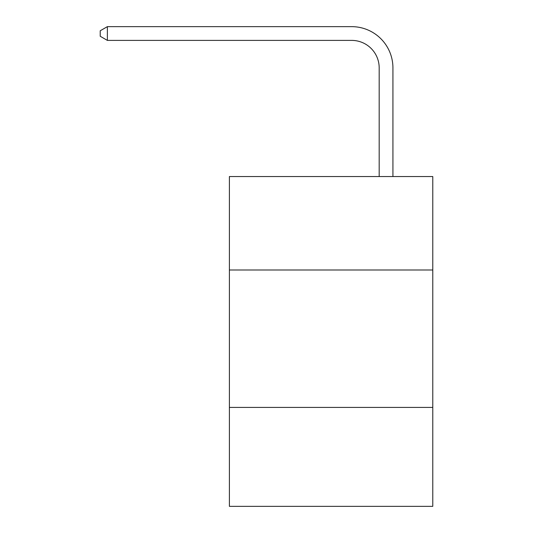 <?xml version="1.0" encoding="UTF-8"?>
<svg xmlns="http://www.w3.org/2000/svg" width="533" height="533" viewBox="0 0 533 533"><rect width="100%" height="100%" fill="white"/><g stroke="black" fill="none" stroke-linecap="round" stroke-linejoin="round"><path stroke-width="0.8" d="M432.776 269.991L432.776 176.543L229.397 176.543L229.397 269.991L432.776 269.991L432.776 506.35L229.397 506.35L229.397 269.991M432.776 407.412L229.397 407.412M379.183 176.543L379.183 67.878A27.483 27.483 0 0 0 351.7 40.395L107.373 40.395L100.224 36.271L100.224 30.774L107.373 26.65L351.7 26.65A41.228 41.228 0 0 1 392.928 67.878L392.928 176.543M379.183 67.878A27.483 27.483 0 0 0 351.7 40.395A27.483 27.483 0 0 1 379.183 67.878A27.483 27.483 0 0 0 351.7 40.395A27.483 27.483 0 0 1 379.183 67.878A27.483 27.483 0 0 0 351.7 40.395A27.483 27.483 0 0 1 379.183 67.878A27.483 27.483 0 0 0 351.7 40.395A27.483 27.483 0 0 1 379.183 67.878A27.483 27.483 0 0 0 351.7 40.395A27.483 27.483 0 0 1 379.183 67.878A27.483 27.483 0 0 0 351.7 40.395A27.483 27.483 0 0 1 379.183 67.878A27.483 27.483 0 0 0 351.7 40.395A27.483 27.483 0 0 1 379.183 67.878A27.483 27.483 0 0 0 351.7 40.395A27.483 27.483 0 0 1 379.183 67.878A27.483 27.483 0 0 0 351.7 40.395A27.483 27.483 0 0 1 379.183 67.878A27.483 27.483 0 0 0 351.7 40.395A27.483 27.483 0 0 1 379.183 67.878A27.483 27.483 0 0 0 351.7 40.395A27.483 27.483 0 0 1 379.183 67.878A27.483 27.483 0 0 0 351.7 40.395A27.483 27.483 0 0 1 379.183 67.878A27.483 27.483 0 0 0 351.7 40.395A27.483 27.483 0 0 1 379.183 67.878A27.483 27.483 0 0 0 351.7 40.395A27.483 27.483 0 0 1 379.183 67.878A27.483 27.483 0 0 0 351.7 40.395A27.483 27.483 0 0 1 379.183 67.878A27.483 27.483 0 0 0 351.7 40.395A27.483 27.483 0 0 1 379.183 67.878A27.483 27.483 0 0 0 351.7 40.395A27.483 27.483 0 0 1 379.183 67.878A27.483 27.483 0 0 0 351.7 40.395A27.483 27.483 0 0 1 379.183 67.878A27.483 27.483 0 0 0 351.7 40.395A27.483 27.483 0 0 1 379.183 67.878A27.483 27.483 0 0 0 351.7 40.395A27.483 27.483 0 0 1 379.183 67.878M107.373 26.65L351.7 26.65L107.373 26.65L351.7 26.65L107.373 26.65L351.7 26.65L107.373 26.65L351.7 26.65L107.373 26.65L351.7 26.65L107.373 26.65L351.7 26.65L107.373 26.65L351.7 26.65L107.373 26.65L351.7 26.65L107.373 26.65L351.7 26.65L107.373 26.65L351.7 26.65L107.373 26.65L351.7 26.65L107.373 26.65L351.7 26.65L107.373 26.65L351.7 26.65L107.373 26.65L351.7 26.65L107.373 26.65L351.7 26.65L107.373 26.65L351.7 26.65L107.373 26.65L351.7 26.65L107.373 26.65L351.7 26.65L107.373 26.65L351.7 26.65L107.373 26.65L351.7 26.65L107.373 26.65L107.373 40.395"/></g></svg>
